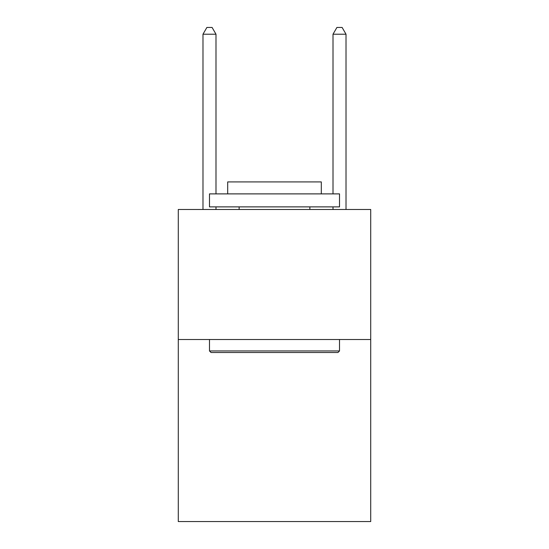 <?xml version="1.0" encoding="UTF-8"?>
<svg xmlns="http://www.w3.org/2000/svg" width="549" height="549" viewBox="0 0 549 549"><rect width="100%" height="100%" fill="white"/><g stroke="black" fill="none" stroke-linecap="round" stroke-linejoin="round"><path stroke-width="0.82" d="M370.719 339.515L370.719 521.55L178.281 521.55L178.281 209.485L370.719 209.485L370.719 339.515L178.281 339.515M211.049 352.513L209.485 350.955L339.515 350.955L337.951 352.513L211.049 352.513M339.515 193.886L339.515 206.884L209.485 206.884L209.485 193.886L339.515 193.886M227.691 193.886L227.691 181.918L321.309 181.918L321.309 193.886M339.515 339.515L339.515 350.955M209.485 339.515L209.485 350.955M309.869 206.884L309.869 209.485M239.131 206.884L239.131 209.485M215.99 193.886L215.99 34.21L202.986 34.21L202.986 209.485M215.99 206.884L215.99 209.485M202.986 34.21L206.884 27.45L212.086 27.45L215.99 34.21M346.014 209.485L346.014 34.21L333.01 34.21L333.01 193.886M333.01 209.485L333.01 206.884M333.01 34.21L336.914 27.45L342.116 27.45L346.014 34.21"/></g></svg>
